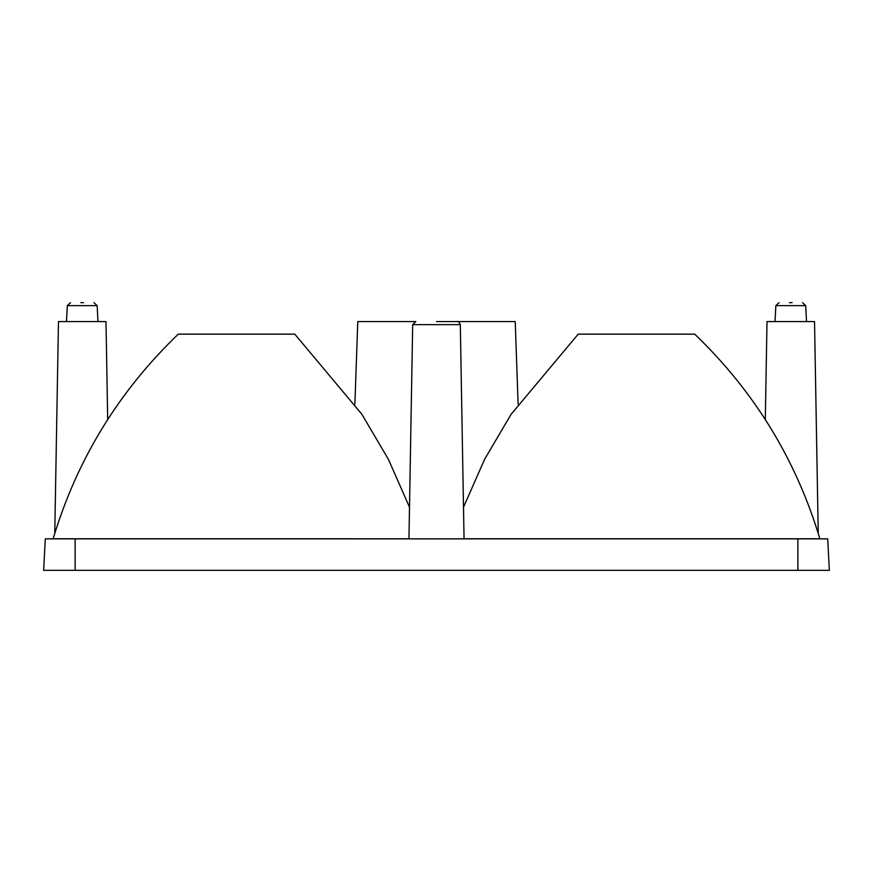 <?xml version="1.0" encoding="UTF-8"?>
<svg xmlns="http://www.w3.org/2000/svg" width="873" height="873" viewBox="0 0 873 873"><rect width="100%" height="100%" fill="white"/><g stroke="black" fill="none" stroke-linecap="round" stroke-linejoin="round"><path stroke-width="1.31" d="M409.502 507.202L388.409 459.34L361.869 414.271L294.79 334.152L178.278 334.152C118.608 391.464 76.9 459.667 53.144 538.75L54.672 538.772L53.144 538.772M350.182 538.783L53.144 538.772L350.182 538.848M437.919 321.559L436.784 321.559M80.873 302.658L82.226 302.658L80.873 302.658M789.421 302.658L790.774 302.658L789.421 302.658M463.498 507.202L484.591 459.34L511.131 414.271L578.21 334.152L694.722 334.152C754.392 391.464 796.1 459.667 819.856 538.75L818.328 538.848M763.22 538.783L464.054 538.783L763.22 538.848M107.695 419.575L105.993 321.559L58.469 321.559L54.77 533.283M464.054 538.848L460.311 324.647L412.689 324.647L408.946 538.848M818.23 533.283L814.531 321.559L767.007 321.559L765.305 419.575M518.115 404.134L515.223 321.559L436.5 321.559M412.689 324.647L415.832 321.559L357.777 321.559L354.885 404.134M97.972 321.559L97.143 305.648L67.319 305.648L66.479 321.559M806.521 321.559L805.681 305.648L775.857 305.648L775.028 321.559M818.328 538.772L819.856 538.772M636.472 538.805L819.856 538.772L636.472 538.805M827.702 538.848L45.298 538.848L43.65 570.342L829.35 570.342L827.702 538.848L829.35 570.342M45.298 538.848L43.65 570.342M236.528 538.805L408.946 538.783L236.528 538.805M83.579 302.658L82.226 302.658M792.127 302.658L790.774 302.658M797.857 538.848L797.857 570.342M75.143 538.848L75.143 570.342M460.311 324.647C459.045 322.05 457.998 321.024 457.168 321.559M67.319 305.648L70.462 302.658M775.857 305.648L779.011 302.658M97.143 305.648L93.989 302.658M805.681 305.648L802.538 302.658"/></g></svg>

